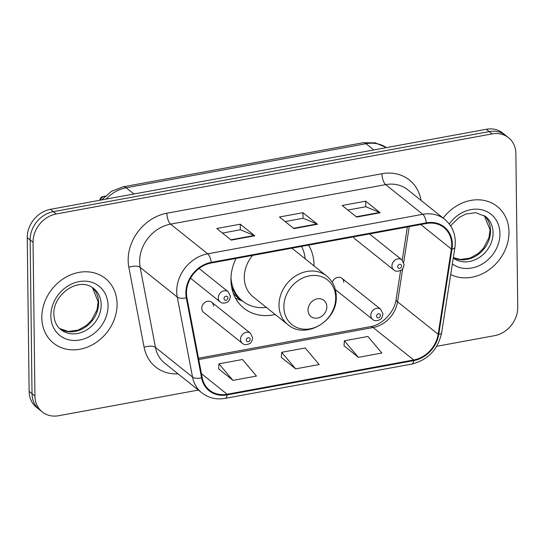 <?xml version="1.0" encoding="UTF-8"?>
<svg xmlns="http://www.w3.org/2000/svg" width="545" height="545" viewBox="0 0 545 545"><rect width="100%" height="100%" fill="white"/><g stroke="black" fill="none" stroke-linecap="round" stroke-linejoin="round"><path stroke-width="0.82" d="M235.985 258.453A45.766 38.6 128.7 0 0 230.957 280.13A45.766 38.6 128.7 0 0 243.908 308.238A45.766 38.6 128.7 0 0 275.205 314.472M314.043 265.919A45.766 38.6 128.7 0 0 314.043 264.87A45.766 38.6 128.7 0 0 308.511 245.134M213.524 306.201A6.479 5.464 128.7 0 0 211.692 302.223A6.479 5.464 128.7 0 0 205.288 302.168A6.479 5.464 128.7 0 0 201.766 308.361A6.479 5.464 128.7 0 0 203.598 312.34L242.368 343.35A6.479 5.464 -51.3 0 1 240.536 339.372A6.479 5.464 -51.3 0 1 244.058 333.186A6.479 5.464 -51.3 0 1 250.462 333.233L252.689 337.88C251.994 341.34 250.932 343.261 249.508 343.65C246.463 345.019 244.085 344.924 242.368 343.35M353.535 236.864A6.479 5.464 128.7 0 0 355.02 238.948L393.79 269.959A6.479 5.464 -51.3 0 1 391.957 265.98A6.479 5.464 -51.3 0 1 395.486 259.795A6.479 5.464 -51.3 0 1 401.883 259.842L369.49 233.934M343.793 282.276A6.479 5.464 128.7 0 0 341.96 278.297A6.479 5.464 128.7 0 0 332.321 282.446M436.715 346.293L494.526 335.672A25.908 21.848 128.7 0 0 517.75 307.332L515.87 153.615A25.908 21.848 128.7 0 0 508.54 137.701L502.742 133.069A25.908 21.848 128.7 0 0 486.269 129.281L50.474 209.328A25.908 21.848 128.7 0 0 27.25 237.668L29.13 391.385A25.908 21.848 128.7 0 0 36.461 407.299L39.356 409.615A25.908 21.848 128.7 0 1 32.026 393.701A25.908 21.848 128.7 0 0 39.356 409.615L42.258 411.931A25.908 21.848 128.7 0 0 58.731 415.719L198.353 390.077M508.54 137.701A25.908 21.848 128.7 0 0 492.067 133.913L56.271 213.967A25.908 21.848 128.7 0 0 33.047 242.3L30.145 239.984L32.026 393.701L30.145 239.984A25.908 21.848 128.7 0 1 53.369 211.644A25.908 21.848 128.7 0 0 30.145 239.984L27.25 237.668M492.067 133.913L489.165 131.597L53.369 211.644L489.165 131.597A25.908 21.848 128.7 0 1 505.644 135.385A25.908 21.848 128.7 0 0 489.165 131.597L486.269 129.281M41.822 317.721A41.454 34.962 128.7 0 0 53.553 343.18A41.454 34.962 128.7 0 0 94.517 343.527A41.454 34.962 128.7 0 0 117.073 303.899A41.454 34.962 128.7 0 0 105.342 278.441A41.454 34.962 128.7 0 0 64.371 278.1A41.454 34.962 128.7 0 0 41.822 317.721A41.454 34.962 128.7 0 0 53.553 343.18A41.454 34.962 128.7 0 0 94.517 343.527A41.454 34.962 128.7 0 0 117.073 303.899A41.454 34.962 128.7 0 0 105.342 278.441A41.454 34.962 128.7 0 0 64.371 278.1A41.454 34.962 128.7 0 0 41.822 317.721M450.701 274.551A41.454 34.962 128.7 0 0 489.43 269.509A41.454 34.962 128.7 0 0 508.976 231.918A41.454 34.962 128.7 0 0 497.244 206.46A41.454 34.962 128.7 0 0 443.18 218.109A41.454 34.962 128.7 0 1 497.244 206.46A41.454 34.962 128.7 0 1 508.976 231.918A41.454 34.962 128.7 0 1 489.43 269.509A41.454 34.962 128.7 0 1 450.701 274.551M186.479 293.224A27.632 23.306 -51.3 0 1 211.249 262.997L426.326 223.491A27.632 23.306 -51.3 0 1 443.896 227.537A27.632 23.306 -51.3 0 1 451.389 249.024L438.139 334.269A27.632 23.306 -51.3 0 1 413.696 359.979L227.142 394.246A27.632 23.306 -51.3 0 1 209.573 390.206A27.632 23.306 -51.3 0 1 202.188 377.61L186.915 297.604A27.632 23.306 -51.3 0 1 186.479 293.224M185.852 293.339A28.326 23.891 128.7 0 0 186.295 297.829L201.568 377.835A28.326 23.891 128.7 0 0 227.156 394.887L413.703 360.62A28.326 23.891 128.7 0 0 438.759 334.269L452.009 249.024A28.326 23.891 128.7 0 0 426.313 222.851L211.242 262.356A28.326 23.891 128.7 0 0 185.852 293.339M347.853 210.043L365.811 206.746L379.661 212.455A6.908 2.664 79.6 0 1 380.158 212.761L365.668 201.166L342.151 205.485L356.648 217.08L380.158 212.761M365.736 206.759L365.668 201.166M222.442 233.076L240.4 229.779L254.249 235.488A6.908 2.664 79.6 0 1 254.753 235.794L240.256 224.199L216.747 228.519L231.237 240.113L254.753 235.794M240.325 229.792L240.256 224.199M285.144 221.563L303.102 218.259L316.952 223.975A6.908 2.664 79.6 0 1 317.456 224.274L302.966 212.686L279.449 217.005L293.939 228.593L317.456 224.274M303.034 218.272L302.966 212.686M33.047 242.3L34.928 396.024A25.908 21.848 128.7 0 0 42.258 411.931M218.613 368.761L232.953 380.383L256.463 376.064L242.484 359.509L218.967 363.828L218.6 368.904M344.024 345.728L358.358 357.35L381.875 353.031L367.889 336.476L344.379 340.795L344.011 345.871M295.656 368.863L319.172 364.544L305.186 347.989L281.67 352.308L281.309 357.384L295.656 368.863L281.67 352.308M232.953 380.383L218.967 363.828M358.358 357.35L344.379 340.795M326.837 306.712A10.362 8.74 128.7 0 0 317.313 298.83A10.362 8.74 128.7 0 0 308.02 310.166A10.362 8.74 128.7 0 0 317.544 318.048A10.362 8.74 128.7 0 0 326.837 306.712M252.614 255.401A31.085 26.221 128.7 0 0 244.283 277.684A31.085 26.221 128.7 0 0 253.078 296.78L287.815 324.561A31.085 26.221 128.7 0 1 279.013 305.466A31.085 26.221 128.7 0 1 295.928 275.75A31.085 26.221 128.7 0 1 326.653 276.008L291.922 248.22A31.085 26.221 128.7 0 0 291.875 248.186M305.193 258.841A41.018 34.594 128.7 0 0 301.521 246.415M231.475 286.227A41.018 34.594 128.7 0 0 241.081 299.893L242.532 301.051A41.018 34.594 128.7 0 0 266.355 307.394M230.991 277.78A41.018 34.594 128.7 0 0 242.532 301.051M242.212 300.799A41.406 34.921 128.7 0 1 233.328 293.115L233.219 293.06M386.412 147.62A34.539 29.13 128.7 0 0 366.002 143.716L126.161 187.773A34.539 29.13 128.7 0 0 105.934 199.143M133.941 193.993L126.161 187.773A17.27 6.656 -100.4 0 0 123.231 186.799L363.079 142.742L375.314 142.845L386.432 147.613M29.13 391.385L34.928 396.024M50.474 209.328L56.271 213.967M363.079 142.742A17.27 6.656 -100.4 0 1 366.002 143.716L373.781 149.943M178.113 373.884A43.178 36.413 -51.3 0 1 144.118 347.301L128.845 267.302A43.178 36.413 -51.3 0 1 166.865 213.231L381.943 173.726A8.638 3.325 -100.4 0 0 385.662 184.626L170.585 224.131A34.539 29.13 128.7 0 0 139.629 261.92A34.539 29.13 128.7 0 0 140.174 267.391L155.441 347.397A34.539 29.13 128.7 0 0 164.672 363.133L201.779 392.816A34.539 29.13 -51.3 0 1 192.548 377.072A8.638 3.76 -10.8 0 0 201.568 377.835M381.943 173.726A43.178 36.413 -51.3 0 1 421.074 200.431M407.633 189.68A34.539 29.13 128.7 0 0 385.662 184.626L422.763 214.308A34.539 29.13 -51.3 0 1 444.734 219.356L407.633 189.68M144.118 347.301A8.638 3.76 169.2 0 1 155.441 347.397L192.548 377.072L177.275 297.073A34.539 29.13 -51.3 0 1 176.73 291.595A34.539 29.13 -51.3 0 1 207.693 253.813A8.638 3.325 79.6 0 1 211.242 262.356M186.295 297.829A8.638 3.76 -10.8 0 1 177.275 297.073L140.174 267.391A8.638 3.76 169.2 0 0 128.845 267.302M201.779 392.816C208.517 398.007 216.324 399.853 225.208 398.354A8.638 3.325 -100.4 0 0 227.156 394.887M413.703 360.62A8.638 3.325 79.6 0 1 411.761 364.087C428.009 359.972 437.969 349.549 441.648 332.818L454.898 247.573C456.417 235.869 453.024 226.468 444.734 219.356M438.759 334.269A8.638 2.609 8.8 0 0 441.648 332.818M452.009 249.024A8.638 2.609 8.8 0 0 454.898 247.573M426.313 222.851A8.638 3.325 -100.4 0 0 422.763 214.308L207.693 253.813L170.585 224.131A8.638 3.325 -100.4 0 1 166.865 213.231M413.696 359.979L373.114 327.518A27.632 23.306 128.7 0 0 397.557 301.807L402.714 268.63M438.139 334.269L397.557 301.807A15.546 4.694 -171.2 0 1 396.12 299.368L400.623 270.436M451.389 249.024L420.754 224.52M403.695 262.322L409.247 226.631M227.142 394.246L201.432 373.679M198.734 359.543L373.114 327.518A15.546 5.988 -100.4 0 0 370.484 326.639C381.916 325.113 394.675 312.019 396.12 299.368M316.952 223.975L293.537 228.273M254.249 235.488L230.835 239.793M379.661 212.455L356.239 216.753M59.637 328.574A26.324 22.202 128.7 0 0 85.122 327.293A26.324 22.202 128.7 0 0 98.625 302.659A26.324 22.202 128.7 0 0 92.425 287.583M60.829 329.63A26.324 22.202 128.7 0 0 86.846 329.848A26.324 22.202 128.7 0 0 101.166 304.682A26.324 22.202 128.7 0 0 93.713 288.516C78.732 275.913 52.858 294.6 53.86 314.261C54.132 321.012 56.455 326.135 60.829 329.63M108.039 305.561A31.501 26.569 128.7 0 0 79.093 281.608A31.501 26.569 128.7 0 0 50.855 316.066A31.501 26.569 128.7 0 0 79.802 340.019A31.501 26.569 128.7 0 0 108.039 305.561M335.713 297.57A28.558 24.089 128.7 0 0 309.471 275.852A28.558 24.089 128.7 0 0 283.87 307.094A28.558 24.089 128.7 0 0 310.119 328.812A28.558 24.089 128.7 0 0 335.713 297.57M453.331 257.642A26.324 22.202 128.7 0 0 478.019 254.617A26.324 22.202 128.7 0 0 490.527 230.671A26.324 22.202 128.7 0 0 484.328 215.595M453.27 258.051A26.324 22.202 128.7 0 0 479.082 257.649A26.324 22.202 128.7 0 0 493.068 232.701A26.324 22.202 128.7 0 0 485.615 216.535L475.696 212.673L465.859 214.022L459.394 217.319L452.452 223.757L450.756 226.093M452.35 263.95A31.501 26.569 128.7 0 0 483.224 263.419A31.501 26.569 128.7 0 0 499.942 233.573A31.501 26.569 128.7 0 0 480.84 209.593A31.501 26.569 128.7 0 0 449.278 223.988M190.532 278.216L220.098 301.862A6.479 5.464 -51.3 0 1 218.266 297.883A6.479 5.464 -51.3 0 1 221.795 291.698A6.479 5.464 -51.3 0 1 228.191 291.752L199.089 268.474M224.002 298.619A2.16 1.819 128.7 0 0 225.984 300.261A2.16 1.819 128.7 0 0 227.919 297.897A2.16 1.819 128.7 0 0 225.937 296.255A2.16 1.819 128.7 0 0 224.002 298.619M104.987 196.295A5.184 4.367 128.7 0 0 100.185 200.199M397.693 266.709A2.16 1.819 128.7 0 0 399.676 268.351A2.16 1.819 128.7 0 0 401.611 265.994A2.16 1.819 128.7 0 0 399.628 264.352A2.16 1.819 128.7 0 0 397.693 266.709M250.182 339.385A2.16 1.819 128.7 0 0 248.2 337.743A2.16 1.819 128.7 0 0 246.265 340.1A2.16 1.819 128.7 0 0 248.248 341.742A2.16 1.819 128.7 0 0 250.182 339.385M370.804 315.446A6.479 5.464 -51.3 0 1 374.326 309.253A6.479 5.464 -51.3 0 1 380.73 309.308L382.958 313.954C382.263 317.415 381.2 319.336 379.776 319.717C376.731 321.094 374.354 320.991 372.637 319.425A6.479 5.464 -51.3 0 1 370.804 315.446M380.451 315.453A2.16 1.819 128.7 0 0 378.468 313.811A2.16 1.819 128.7 0 0 376.534 316.175A2.16 1.819 128.7 0 0 378.516 317.817A2.16 1.819 128.7 0 0 380.451 315.453M101.677 199.92L111.344 191.377L123.231 186.799M225.208 398.354L411.761 364.087M198.489 358.229L370.484 326.639M402.224 260.135L407.381 226.972M92.398 287.562L98.148 301.855L97.017 309.792L91.444 320.392L86.348 325.474L78.201 330.052L68.329 331.469L59.609 328.553M326.653 276.008C332.811 281.138 336.006 287.944 336.245 296.432C337.784 320.882 305.234 340.148 287.815 324.561M242.736 301.222L235.474 298.115M484.301 215.575L490.05 229.867L488.919 237.811L483.347 248.404L478.251 253.486L470.103 258.071L460.232 259.481L453.338 257.608M220.098 301.862C221.815 303.436 224.193 303.531 227.238 302.162C228.668 301.78 229.724 299.852 230.426 296.391L228.191 291.752M99.572 200.308L100.634 198.012L101.929 196.847L105.233 196.057M393.79 269.959C395.506 271.533 397.884 271.628 400.929 270.259C402.36 269.87 403.416 267.949 404.118 264.488L401.883 259.842M211.692 302.223L250.462 333.233M341.96 278.297L380.73 309.308M335.339 289.593L372.637 319.425"/></g></svg>
